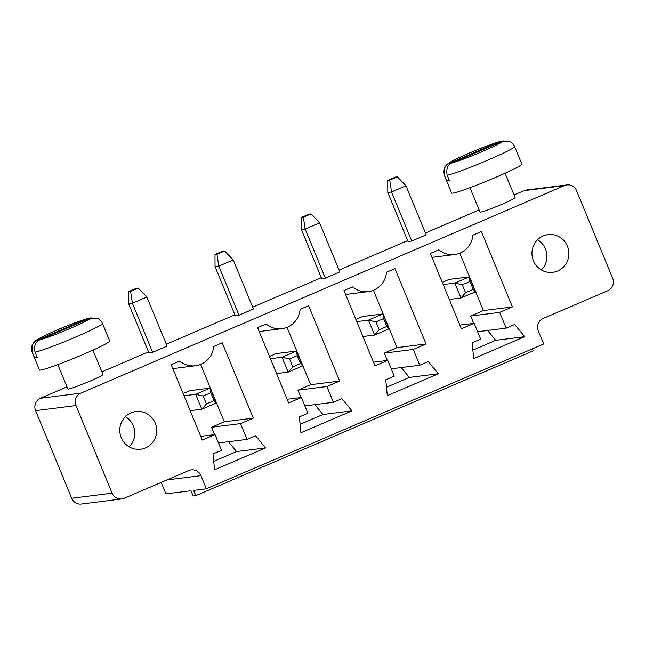 <?xml version="1.0" encoding="UTF-8"?>
<svg xmlns="http://www.w3.org/2000/svg" width="645" height="645" viewBox="0 0 645 645"><rect width="100%" height="100%" fill="white"/><g stroke="black" fill="none" stroke-linecap="round" stroke-linejoin="round"><path stroke-width="0.97" d="M524.062 190.678L564.464 185.591A9.498 9.232 -97.2 0 1 566.89 184.93L526.481 190.025A9.498 9.232 -97.2 0 0 524.062 190.678L514.049 194.975M479.146 209.956L425.442 233.014M407.656 240.65L339.068 270.086M321.275 277.721L252.687 307.165M234.901 314.8L166.313 344.236M148.519 351.872L101.886 371.891M66.983 386.871L40.482 398.247A9.498 9.232 82.8 0 0 35.596 410.655L71.7 498.262A9.498 9.232 82.8 0 0 81.391 504.035L121.8 498.94A9.498 9.232 82.8 0 0 124.219 498.279L188.832 470.544A9.498 9.232 -97.2 0 1 200.942 475.655L206.36 488.797L543.711 343.995L538.293 330.853A9.498 9.232 -97.2 0 1 543.187 318.445L607.8 290.71A9.498 9.232 82.8 0 0 612.685 278.301L576.582 190.702A9.498 9.232 -97.2 0 0 566.89 184.93M161.218 482.396L165.959 493.893L190.993 490.732L193.153 495.989L195.79 495.658L193.621 490.402L206.36 488.797M564.464 185.591L80.891 393.152A9.498 9.232 82.8 0 0 75.997 405.56L112.109 493.167A9.498 9.232 82.8 0 0 121.8 498.94M469.979 187.711L480.025 212.084A18.987 1.193 -22.4 0 0 480.573 212.141A18.987 1.193 -22.4 0 0 500.012 205.118A18.987 1.193 -22.4 0 0 515.129 197.612L505.083 173.239M411.752 241.053L408.019 241.52L387.798 192.468L391.531 191.992L411.752 241.053L426.2 234.853L405.979 185.792L391.531 191.992L389.717 180.132L387.742 180.382L387.798 192.468M152.615 352.283L148.882 352.75L128.661 303.69L132.394 303.223L152.615 352.283L167.071 346.075L146.85 297.014L132.394 303.223L130.588 291.363L128.613 291.613L128.661 303.69M224.613 251.002L216.962 254.283L214.987 254.533L222.638 251.252L224.613 251.002L233.224 259.943L253.445 309.003L238.997 315.203L235.264 315.671L215.043 266.619L218.776 266.143L238.997 315.203M310.995 213.922L303.344 217.212L301.368 217.454L309.019 214.172L310.995 213.922L319.606 222.864L339.826 271.924L325.37 278.132L321.637 278.6L301.417 229.539L305.15 229.072L325.37 278.132M57.816 364.619L67.862 388.991A18.987 1.193 -22.4 0 0 68.41 389.056A18.987 1.193 -22.4 0 0 87.857 382.034A18.987 1.193 -22.4 0 0 102.974 374.519L92.928 350.146M195.79 495.658L533.141 350.856L532.327 348.881M214.551 469.818L213.019 453.975L221.525 450.331L215.027 434.561L202.272 440.035L171.215 364.691L179.721 361.047A21.519 20.93 82.8 0 0 195.564 365.747A21.519 20.93 82.8 0 0 213.729 346.446L222.227 342.793L253.283 418.137L240.529 423.612L247.027 439.382L255.533 435.73L265.555 447.92L214.551 469.818M386.484 272.295L394.982 268.642L426.039 343.987L413.284 349.461L419.782 365.231L428.288 361.579L438.31 373.769L387.298 395.667L385.775 379.824L394.28 376.172L387.774 360.41L375.027 365.884L343.97 290.54L352.476 286.888A21.519 20.93 82.8 0 0 368.319 291.596A21.519 20.93 82.8 0 0 386.484 272.295M300.925 432.739L299.401 416.904L307.899 413.251L301.4 397.481L288.646 402.956L257.597 327.62L266.095 323.967A21.519 20.93 82.8 0 0 281.938 328.676A21.519 20.93 82.8 0 0 300.102 309.374L308.608 305.722L339.657 381.058L326.902 386.532L333.409 402.303L341.906 398.658L351.936 410.849L300.925 432.739M499.657 312.382L506.156 328.152L514.662 324.5L524.691 336.698L473.68 358.588L472.156 342.745L480.654 339.101L474.156 323.33L461.401 328.805L430.352 253.469L438.85 249.817A21.519 20.93 82.8 0 0 454.693 254.525A21.519 20.93 82.8 0 0 472.858 235.215L481.363 231.571L512.412 306.907L499.657 312.382L470.673 316.034L473.704 323.387M233.224 259.943L218.776 266.143L216.962 254.283M319.606 222.864L305.15 229.072L303.344 217.212M121.26 437.689A18.987 18.463 82.8 0 0 140.634 449.226A18.987 18.463 82.8 0 0 156.582 428.078A18.987 18.463 82.8 0 0 135.885 411.55A18.987 18.463 82.8 0 0 121.26 437.689M228.467 441.72L236.57 451.573L265.555 447.92M236.57 451.573L213.737 461.377M200.756 436.359L215.027 434.561M218.494 442.978L247.027 439.382M200.651 364.425L224.299 421.79L211.544 427.264L240.529 423.612M211.544 427.264L214.575 434.617M224.299 421.79L253.283 418.137M373.407 290.274L397.046 347.639L426.039 343.987M397.046 347.639L384.299 353.113L413.284 349.461M391.249 368.827L419.782 365.231M384.299 353.113L387.322 360.466M373.511 362.208L387.774 360.41M401.222 367.569L409.325 377.422L438.31 373.769M409.325 377.422L386.492 387.226M314.841 404.641L322.952 414.501L351.936 410.849M322.952 414.501L300.11 424.305M287.13 399.279L301.4 397.481M304.867 405.899L333.409 402.303M287.025 327.354L310.672 384.718L297.917 390.193L326.902 386.532M297.917 390.193L300.949 397.538M310.672 384.718L339.657 381.058M477.623 331.748L506.156 328.152M459.78 253.195L483.428 310.567L512.412 306.907M483.428 310.567L470.673 316.034M487.596 330.49L495.707 340.35L524.691 336.698M495.707 340.35L472.866 350.154M459.885 325.128L474.156 323.33M533.423 260.774A18.987 18.463 82.8 0 0 552.797 272.319A18.987 18.463 82.8 0 0 568.745 251.171A18.987 18.463 82.8 0 0 548.048 234.635A18.987 18.463 82.8 0 0 533.423 260.774M502.221 141.392L509.316 141.303C511.783 142.327 513.557 144.085 514.637 146.568L521.853 164.088A37.974 2.386 157.6 0 1 491.619 179.117A37.974 2.386 157.6 0 1 452.742 193.161A37.974 2.386 157.6 0 1 451.637 193.032L444.413 175.513A37.974 2.386 157.6 0 0 444.582 175.642L446.751 180.898A37.974 2.386 157.6 0 0 447.686 180.898A37.974 2.386 157.6 0 0 449.388 180.568L447.219 175.311C445.977 168.74 447.654 164.588 452.242 162.846L502.221 141.392A28.485 1.79 157.6 0 1 482.5 151.454A28.485 1.79 157.6 0 1 452.242 162.846M405.979 185.792L397.368 176.851L395.393 177.101L387.742 180.382M397.368 176.851L389.717 180.132M128.613 291.613L136.264 288.323L138.24 288.073L146.85 297.014M138.24 288.073L130.588 291.363M214.987 254.533L215.043 266.619M301.368 217.454L301.417 229.539M90.058 318.299L97.153 318.211C99.62 319.243 101.394 321 102.474 323.484L109.69 341.003A37.974 2.386 157.6 0 1 79.464 356.032A37.974 2.386 157.6 0 1 40.579 370.077A37.974 2.386 157.6 0 1 39.474 369.948L32.25 352.428A37.974 2.386 157.6 0 0 32.419 352.557L34.588 357.806A37.974 2.386 157.6 0 0 35.523 357.806A37.974 2.386 157.6 0 0 37.225 357.475L35.056 352.218C33.814 345.656 35.491 341.495 40.079 339.754L90.058 318.299A28.485 1.79 157.6 0 1 70.337 328.361A28.485 1.79 157.6 0 1 40.079 339.754M129.185 446.856A18.987 18.463 82.8 0 0 125.38 416.694M184.035 395.78L195.701 394.313L210.149 388.105L216.293 402.996L214.076 400.626L210.826 392.74L210.149 388.105L189.944 390.652L183.124 393.579M383.582 318.59L386.831 326.467L389.04 328.845L382.904 313.954L368.456 320.162L375.93 321.871L383.582 318.59L382.904 313.954L362.7 316.502L355.879 319.428M270.408 358.701L282.075 357.233L296.531 351.033L302.666 365.925L300.457 363.546L297.208 355.661L296.531 351.033L276.326 353.581L269.505 356.508M469.963 281.51L473.212 289.395L475.421 291.774L469.286 276.882L454.83 283.082L462.312 284.792L469.963 281.51L469.286 276.882L449.081 279.422L442.26 282.357M541.349 269.941A18.987 18.463 82.8 0 0 537.543 239.779M216.293 402.996L201.837 409.204L190.17 410.672M210.826 392.74L203.175 396.022L195.701 394.313L201.837 409.204L206.424 403.907L214.076 400.626M356.79 321.629L368.456 320.162L374.592 335.053L362.925 336.521M389.04 328.845L374.592 335.053L379.179 329.756L375.93 321.871M302.666 365.925L288.21 372.125L276.544 373.6M297.208 355.661L289.557 358.942L282.075 357.233L288.21 372.125L292.806 366.828L300.457 363.546M443.163 284.55L454.83 283.082L460.965 297.974L449.299 299.449M475.421 291.774L460.965 297.974L465.561 292.677L462.312 284.792M449.105 179.882L446.751 180.898M499.585 141.723L449.605 163.177A28.485 1.79 157.6 0 1 469.326 153.115A28.485 1.79 157.6 0 1 499.585 141.723L500.955 141.255C491.006 144.23 479.533 148.576 466.529 154.3C459.53 157.356 450.452 161.637 448.154 163.548L446.316 165.185C443.679 168.264 443.042 171.707 444.413 175.513M503.423 140.965L500.955 141.255M444.582 175.642C443.341 169.071 445.018 164.918 449.605 163.177M36.942 356.798L34.588 357.806M87.422 318.638L37.442 340.084A28.485 1.79 157.6 0 1 57.163 330.022A28.485 1.79 157.6 0 1 87.422 318.638L88.792 318.17C78.843 321.146 67.37 325.491 54.365 331.216C47.367 334.271 38.289 338.552 35.991 340.463L34.153 342.092C31.516 345.172 30.879 348.614 32.25 352.428M91.259 317.88L88.792 318.17M32.419 352.557C31.178 345.986 32.855 341.826 37.442 340.084M203.175 396.022L206.424 403.907M386.831 326.467L379.179 329.756M289.557 358.942L292.806 366.828M473.212 289.395L465.561 292.677M40.482 398.247L80.891 393.152M35.596 410.655L75.997 405.56M71.7 498.262L112.109 493.167M166.934 479.945L200.942 475.655M514.637 146.568A37.974 2.386 157.6 0 1 486.999 160.492A37.974 2.386 157.6 0 1 447.219 175.311M102.474 323.484A37.974 2.386 157.6 0 1 74.844 337.408A37.974 2.386 157.6 0 1 35.056 352.218M195.564 365.747L172.836 368.618M368.319 291.596L345.591 294.467M281.938 328.676L259.209 331.538M454.693 254.525L431.965 257.387"/></g></svg>
